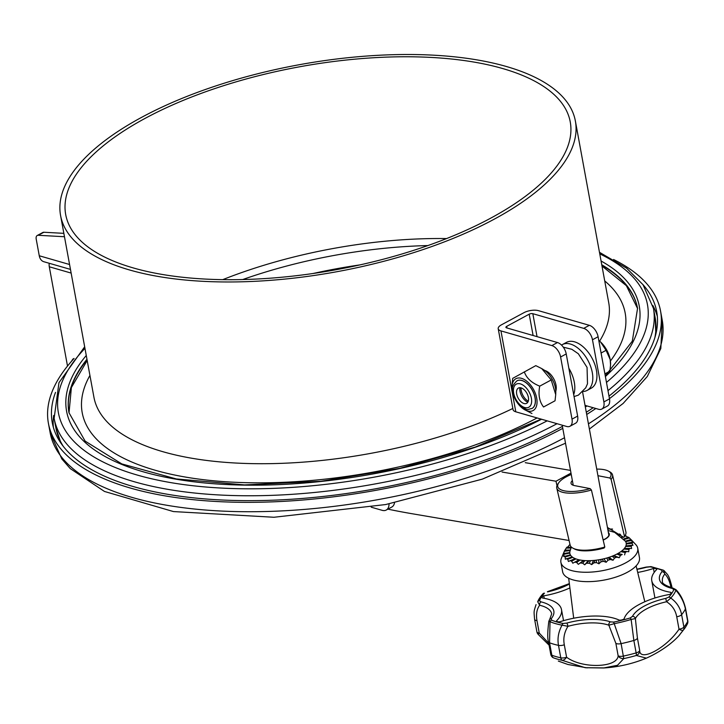 <?xml version="1.0" encoding="UTF-8"?>
<svg xmlns="http://www.w3.org/2000/svg" width="724" height="724" viewBox="0 0 724 724"><rect width="100%" height="100%" fill="white"/><g stroke="black" fill="none" stroke-linecap="round" stroke-linejoin="round"><path stroke-width="1.09" d="M502.619 68.527A256.486 103.098 169.6 0 1 570.25 121.931A256.486 103.098 169.6 0 1 336.588 269.636A256.486 103.098 169.6 0 1 65.694 214.539A256.486 103.098 169.6 0 1 216.422 88.038A256.486 103.098 169.6 0 1 502.619 68.527M506.366 66.499A261.699 105.188 169.6 0 1 575.372 120.998A261.699 105.188 169.6 0 1 336.959 271.699A261.699 105.188 169.6 0 1 60.572 215.481A261.699 105.188 169.6 0 1 214.358 86.409A261.699 105.188 169.6 0 1 506.366 66.499M560.602 356.986A10.417 5.991 61.6 0 0 551.86 345.574L500.954 330.904A10.417 4.19 169.6 0 1 498.212 328.732L513.063 409.639A10.417 4.19 -10.4 0 0 515.805 411.811L566.711 426.49A10.417 5.991 61.6 0 0 569.942 426.273A10.417 5.991 61.6 0 0 572.014 419.133L560.602 356.986L566.231 353.946L577.634 416.092A10.417 5.991 61.6 0 1 575.562 423.232L569.942 426.273M601.807 409.06L607.427 406.028A10.417 5.991 -118.4 0 0 609.499 398.888L598.096 336.732L592.476 339.773L603.879 401.92A10.417 5.991 -118.4 0 1 601.807 409.06A10.417 5.991 -118.4 0 1 598.576 409.277L585.037 405.377M506.999 327.99L506.7 326.352L529.19 314.198A2.606 1.05 169.6 0 1 532.828 313.691L583.725 328.37A10.417 5.991 -118.4 0 1 592.476 339.773M498.212 328.732A10.417 4.19 169.6 0 1 501.433 324.832L523.932 312.687A10.417 4.19 169.6 0 1 538.448 310.659L589.354 325.329L583.725 328.37M551.86 345.574L557.489 342.543L506.583 327.863A2.606 1.05 -10.4 0 1 505.895 327.32A2.606 1.05 -10.4 0 1 506.7 326.352M598.096 336.732A10.417 5.991 -118.4 0 0 589.354 325.329M544.656 370.435A13.349 7.674 61.6 0 1 555.996 385.087A13.349 7.674 61.6 0 1 555.797 391.069M557.489 342.543A10.417 5.991 61.6 0 1 566.231 353.946M69.576 264.513L39.268 255.771L36.2 239.065A5.204 2.996 -118.4 0 1 37.232 235.499A5.204 2.996 -118.4 0 1 38.254 235.282L64.472 236.73M39.268 255.771A10.417 7.421 106.1 0 0 43.883 261.735L70.472 269.4M63.857 233.345L43.874 232.25A5.204 2.996 -118.4 0 0 42.861 232.458L37.232 235.499M613.581 259.491A311.175 125.071 169.6 0 1 660.532 310.931A311.175 125.071 169.6 0 1 609.463 398.653M595.843 408.49A311.175 125.071 169.6 0 1 586.712 414.472M562.783 428.355A311.175 125.071 169.6 0 1 241.916 502.311A311.175 125.071 169.6 0 1 48.408 423.278A311.175 125.071 169.6 0 1 74.029 358.516M55.504 392.399A307.266 123.505 -10.4 0 0 52.255 422.572A307.266 123.505 -10.4 0 0 133.27 486.555A307.266 123.505 -10.4 0 0 562.421 426.373M586.304 412.273A307.266 123.505 -10.4 0 0 593.173 407.721M608.993 396.118A307.266 123.505 -10.4 0 0 656.695 311.637A307.266 123.505 -10.4 0 0 642.939 284.586M371.213 507.18L382.163 510.329A13.023 7.484 -118.4 0 0 386.2 510.067A13.023 7.484 -118.4 0 0 389.05 503.895M386.2 510.067L391.829 507.026A13.023 7.484 -118.4 0 0 394.508 502.809M242.685 279.554A255.726 102.79 169.6 0 1 427.884 245.563M49.232 263.274A9.113 6.498 106.1 0 0 49.295 266.785L67.513 366.063M71.54 361.276L72.816 359.149L74.074 358.461M604.938 374L609.898 371.159L604.911 373.856M609.898 371.159L610.549 365.014L610.178 359.557L606.079 350.326L601.083 353.022M606.079 350.326L600.558 341.981L598.784 340.497M610.558 364.643A20.037 11.521 -118.4 0 0 610.567 364.362A20.037 11.521 -118.4 0 0 610.178 359.557A20.037 11.521 -118.4 0 0 600.558 341.981A20.037 11.521 -118.4 0 0 598.784 340.479M528.258 401.241A10.417 5.991 61.6 0 1 528.067 401.132A10.417 5.991 61.6 0 1 521.027 388.091A10.417 5.991 61.6 0 1 521.036 387.874M563.281 347.158L571.815 349.294L578.349 353.764L587.055 367.403L587.499 383.783L585.707 387.847L578.404 395.123L574.051 396.589M511.949 386.788A18.1 10.408 61.6 0 1 524.927 379.901A18.1 10.408 61.6 0 1 537.054 402.372A18.1 10.408 61.6 0 1 524.185 409.44A18.1 10.408 61.6 0 1 512.302 391.123A18.1 10.408 61.6 0 1 511.949 386.788L512.71 378.362L535.796 365.638L541.724 368.588L551.217 379.946L539.724 386.154C538.095 394.661 539.371 401.612 543.552 406.988L555.036 400.788L555.724 394.616L551.217 379.946M524.312 371.837C526.493 378.145 531.633 382.915 539.724 386.154M543.552 406.988L555.036 400.788M531.959 413.513L524.185 409.44M541.724 368.588L543.57 369.711A18.1 10.408 61.6 0 1 552.322 379.412A18.1 10.408 61.6 0 1 555.797 392.363L555.724 394.616M516.972 380.815A15.738 9.05 61.6 0 1 517.026 380.788A15.738 9.05 61.6 0 1 535.117 397.693A15.738 9.05 61.6 0 1 531.986 408.49A15.738 9.05 61.6 0 1 531.932 408.517M519.923 387.711A10.344 5.946 -118.4 0 0 527.778 402.273M528.375 397.386A8.679 4.987 -118.4 0 0 523.687 389.322A8.679 4.987 -118.4 0 0 517.651 388.652A8.679 4.987 -118.4 0 0 518.14 398.073A8.679 4.987 -118.4 0 0 525.751 403.648A8.679 4.987 -118.4 0 0 528.375 397.386M583.019 391.494A26.037 14.969 -118.4 0 0 587.119 390.417L591.236 388.191A26.037 14.969 -118.4 0 0 596.422 370.344A26.037 14.969 -118.4 0 0 566.494 342.371L562.367 344.597A26.037 14.969 -118.4 0 0 561.534 345.104M587.119 390.417A26.037 14.969 -118.4 0 0 592.295 372.57A26.037 14.969 -118.4 0 0 562.367 344.597M568.856 368.235A26.037 14.969 61.6 0 1 574.304 382.29A26.037 14.969 61.6 0 1 573.689 394.589M387.883 509.153A1279.399 735.656 -118.4 0 0 411.875 513.696L569.073 540.493M556.991 485.578L555.978 481.234L502.067 472.039M571.001 473.116L555.978 481.234M570.494 470.392L525.271 462.681M623.907 537.226A27.34 9.53 -13.2 0 1 623.826 537.335A27.34 9.53 -13.2 0 1 623.78 537.398L607.445 527.443M612.549 529.072A26.037 9.077 -13.2 0 0 607.753 529.126M571.245 474.473A27.34 9.53 -13.2 0 0 558.847 482.636L557.914 483.94A28.643 9.991 -13.2 0 0 556.756 488.021L570.141 545.045A28.643 9.991 -13.2 0 0 572.992 548.195L574.413 548.937A27.34 9.53 -13.2 0 0 604.097 548.032L604.802 547.027L591.418 490.012L590.151 488.628L574.521 485.605A13.675 4.769 -13.2 0 1 571.055 483.415A13.675 4.769 -13.2 0 1 572.367 480.6M623.78 537.398L624.486 536.403A28.643 9.991 -13.2 0 0 624.767 536.041A28.643 9.991 -13.2 0 0 625.916 531.95L612.531 474.926A28.643 9.991 -13.2 0 0 609.68 471.786L608.26 471.034A27.34 9.53 -13.2 0 0 596.739 469.107M597.943 475.695L609.834 478.003L611.101 479.379L624.486 536.403M611.101 479.379A28.643 9.991 -13.2 0 0 612.531 474.926M556.756 488.021A28.643 9.991 -13.2 0 0 591.418 490.012M572.992 548.195A28.643 9.991 -13.2 0 0 604.802 547.027M609.834 478.003A27.34 9.53 -13.2 0 0 608.26 471.034M558.847 482.636A27.34 9.53 -13.2 0 0 590.151 488.628M603.517 667.99L585.236 667.709L562.096 660.306A5.204 2.815 -56.2 0 0 566.593 657.229C581.969 668.849 617.328 667.917 618.151 655.808A5.204 4.425 20.7 0 0 623.771 658.605L617.509 665.284L603.517 667.99C618.486 667.048 632.776 663.763 646.369 658.143L636.324 655.473A5.204 4.688 -20.5 0 0 639.681 650.442C639.699 662.306 666.623 647.808 679.021 629.201L676.732 616.748C675.546 610.332 672.162 605.327 666.569 601.744L665.709 598.413L668.813 597.128A69.052 27.756 -10.4 0 0 673.773 589.617L672.288 588.449A2.606 1.756 -76.8 0 1 673.32 588.259A2.606 1.756 -76.8 0 1 673.329 588.268A2.606 1.756 -76.8 0 1 673.401 588.286M671.003 587.635L670.922 587.209C669.591 580.856 667.546 576.467 664.786 574.051A2.606 2.163 -141.5 0 0 661.953 571.698L661.79 570.204A69.052 27.756 -10.4 0 0 650.116 566.838L646.469 567.236A2.606 0.516 74.5 0 0 646.206 567.073L651.021 566.63A2.606 1.656 100.7 0 0 651.021 566.63A2.606 1.656 100.7 0 0 650.116 566.838M544.457 593.191A2.606 2.1 42.9 0 0 542.991 593.752A2.606 2.1 42.9 0 1 542.991 593.752L537.697 601.725A71.07 28.571 169.6 0 1 539.688 597.924A71.07 28.571 169.6 0 1 542.801 593.997A2.606 2.1 42.9 0 1 542.982 593.761L544.457 593.191A69.052 27.756 -10.4 0 0 539.498 600.703L540.973 601.861A2.606 1.756 -76.8 0 0 539.651 605.255C536.81 609.065 535.914 614.187 536.964 620.613A5.204 2.091 169.6 0 1 534.602 619.346A5.204 2.091 169.6 0 1 534.602 619.337A5.204 2.091 169.6 0 1 534.593 619.291M539.498 600.703A2.606 2.317 21.2 0 0 537.697 601.725L539.651 605.255A39.06 15.702 -10.4 0 1 551.688 613.843L549.715 619.337A2.606 2.163 -141.5 0 0 549.706 619.346A2.606 2.163 -141.5 0 1 551.317 618.622L551.48 620.106A2.606 2.027 112.7 0 0 550.023 621.699L549.552 642.794A78.12 31.404 -10.4 0 0 558.494 645.374C557.254 638.505 558.439 631.771 562.041 625.165A71.07 28.571 169.6 0 1 550.023 621.699L549.344 620.957M551.48 620.106A69.052 27.756 -10.4 0 0 563.154 623.473L566.801 623.083A2.606 0.516 74.5 0 1 567.969 626.332C564.304 632.215 563.082 638.369 564.304 644.785A5.204 2.091 169.6 0 1 558.494 645.374L560.783 657.817A78.12 31.404 169.6 0 1 551.842 655.238L549.552 642.794A5.204 2.091 169.6 0 1 548.466 641.799L550.747 654.252A5.204 5.204 0 0 0 552.457 657.238A5.204 4.127 -49 0 0 552.475 657.256A5.204 4.127 -49 0 0 553.29 657.763L552.475 657.256M613.653 622.079A69.052 27.756 -10.4 0 0 630.287 617.925L632.459 616.377A2.606 2.272 27.6 0 1 635.391 618.577L637.401 637.989L639.681 650.442A5.204 2.091 169.6 0 1 636.143 652.903A78.12 31.404 169.6 0 1 623.4 656.089A5.204 2.091 169.6 0 1 618.151 655.808L615.871 643.365L608.848 625.201A2.606 1.946 109.2 0 1 610.395 621.871L613.653 622.079L621.111 643.636A78.12 31.404 -10.4 0 0 633.853 640.459L631.138 619.454A71.07 28.571 169.6 0 1 614.015 623.726L608.848 625.201A39.06 15.702 -10.4 0 0 567.969 626.332L562.041 625.165A2.606 1.656 100.7 0 1 563.154 623.473M637.708 572.44A49.476 19.883 -10.4 0 0 653.473 568.503A3.91 1.566 169.6 0 1 656.768 569.453A49.476 19.883 -10.4 0 0 651.763 580.702A49.476 19.883 -10.4 0 0 670.895 592.341A3.91 1.566 169.6 0 1 671.157 592.775A3.91 1.566 169.6 0 1 669.492 594.458A49.476 19.883 -10.4 0 0 624.052 619.002A3.91 1.566 169.6 0 1 619.364 620.169A49.476 19.883 -10.4 0 0 559.797 621.816A3.91 1.566 169.6 0 1 556.503 620.866A49.476 19.883 -10.4 0 0 561.507 609.617A49.476 19.883 -10.4 0 0 542.376 597.979A3.91 1.566 169.6 0 1 542.113 597.544A3.91 1.566 169.6 0 1 543.769 595.852A49.476 19.883 -10.4 0 0 569.888 587.924M685.501 608.241A5.204 2.091 169.6 0 1 685.519 608.305A5.204 2.091 169.6 0 1 685.42 608.911C684.035 602.16 680.859 595.961 675.89 590.313A71.07 28.571 169.6 0 1 670.786 598.042C676.678 602.268 680.289 607.807 681.619 614.667A78.12 31.404 -10.4 0 0 685.42 608.911L687.7 621.364A78.12 31.404 169.6 0 1 683.899 627.12L681.619 614.667A5.204 2.091 169.6 0 1 676.732 616.748M549.082 645.165L538.149 634.351L539.253 633.066L548.738 643.292M678.614 636.097L685.574 627.129A76.952 30.933 -10.4 0 1 683.375 630.061A5.204 4.29 -139.9 0 0 683.899 627.12A5.204 2.091 169.6 0 1 679.021 629.201A5.204 1.882 34 0 0 683.375 630.061L678.614 636.106M654.188 572.403L653.473 568.503M671.067 593.273L670.895 592.341M544.222 598.305L543.769 595.852M668.813 597.128A2.606 2.1 42.9 0 1 670.786 598.042L666.569 601.744A39.06 15.702 -10.4 0 0 635.391 618.577L631.138 619.454A2.606 0.661 73 0 0 630.287 617.925M687.8 620.749A5.204 2.091 169.6 0 1 687.7 621.364A5.204 4.579 25.5 0 1 687.375 623.934A5.204 5.204 0 0 0 687.8 620.749L685.519 608.305C683.727 600.73 680.578 594.54 676.062 589.743L675.89 590.313A2.606 2.317 21.2 0 0 673.773 589.617M676.071 589.743L673.329 588.268C665.202 585.553 661.582 583.182 662.442 581.164A39.06 15.702 -10.4 0 1 664.786 574.051L663.564 570.34L664.27 570.811L663.238 570.15A2.606 2.027 112.7 0 0 661.79 570.204M651.546 566.874A2.606 1.656 100.7 0 0 651.03 566.63L663.229 570.15A2.606 2.027 112.7 0 1 663.564 570.34M580.033 560.005L576.684 562.503A34.553 13.883 169.6 0 1 574.793 562.114L579.055 559.806M576.684 562.503L578.322 564.331L583.481 560.485M578.322 564.331L583.825 560.521M584.947 560.602L582.675 563.172A34.553 13.883 169.6 0 1 580.485 563.01M582.675 563.172L584.702 564.811L588.331 560.702M584.702 564.811L589.209 560.693M590.44 560.657L589.336 563.2A34.553 13.883 169.6 0 1 586.938 563.263M589.336 563.2L591.671 564.62L593.472 560.476M591.671 564.62L593.879 562.865L594.983 560.331M596.268 560.177L596.377 562.575A34.553 13.883 169.6 0 1 593.879 562.865M596.377 562.575L598.929 563.77L598.739 559.815M598.929 563.77L601.001 561.824L600.884 559.435M602.169 559.172L603.49 561.317A34.553 13.883 169.6 0 1 601.001 561.824M603.49 561.317L606.16 562.286L603.979 558.756M606.16 562.286L607.997 560.195L606.667 558.05M607.889 557.688L610.368 559.489A34.553 13.883 169.6 0 1 607.997 560.195M610.368 559.489L613.038 560.249L609.029 557.326M613.038 560.249L614.549 558.041L612.07 556.231M613.174 555.788L616.694 557.172A34.553 13.883 169.6 0 1 614.549 558.041M616.694 557.172L619.273 557.733L613.726 555.552M619.273 557.733L620.387 555.462L616.857 554.077M617.798 553.561L622.215 554.466A34.553 13.883 169.6 0 1 620.387 555.462M622.215 554.466L617.916 553.498M624.595 554.865L625.237 552.566L620.821 551.661M621.563 551.109L626.676 551.489A34.553 13.883 169.6 0 1 625.237 552.566M626.676 551.489L628.758 551.76L628.912 549.48L623.798 549.091M624.296 548.53L629.889 548.376A34.553 13.883 169.6 0 1 628.912 549.48M629.889 548.376L631.59 548.548L631.228 546.339L625.636 546.493M625.88 545.932L631.699 545.244A34.553 13.883 169.6 0 1 631.228 546.339M631.699 545.244L632.966 545.389L632.097 543.281L626.278 543.968M626.251 543.443L632.043 542.258A34.553 13.883 169.6 0 1 632.097 543.281M632.043 542.258L632.821 542.394L631.473 540.448L625.681 541.633M625.382 541.163L630.903 539.525A34.553 13.883 169.6 0 1 631.473 540.448M630.903 539.525L629.391 537.95L624.179 539.498M623.78 539.009L628.323 537.172A34.553 13.883 169.6 0 1 629.391 537.95M627.916 537.344L625.934 535.905L624.423 536.511M622.767 537.181L622.269 537.38M625.093 535.561A34.553 13.883 169.6 0 1 625.934 535.905M622.215 536.502L621.654 536.801M620.631 534.737L619.726 535.226M618.694 534.511L619.364 534.013A34.553 13.883 169.6 0 1 620.034 534.14M619.364 534.013L618.558 534.421M570.15 545.072L569.372 545.018A34.553 13.883 169.6 0 1 570.023 544.52M570.946 548.005L566.168 548.14A34.553 13.883 169.6 0 1 567.145 547.036L571.218 547.335M569.372 545.018L567.815 547.082M570.114 550.584L564.349 551.263A34.553 13.883 169.6 0 1 564.521 550.828A34.553 13.883 169.6 0 1 564.82 550.168L570.268 550.023M566.168 548.14L565.028 550.168M564.349 551.263L563.534 553.561L569.779 552.539M569.797 553.073L564.005 554.258A34.553 13.883 169.6 0 1 563.96 553.226M564.005 554.258L563.67 556.548L570.376 554.874M570.666 555.353L565.145 556.982A34.553 13.883 169.6 0 1 564.575 556.059M565.145 556.982L565.326 559.227L572.177 556.919M572.729 557.326L567.725 559.335A34.553 13.883 169.6 0 1 566.666 558.557M567.725 559.335L568.421 561.48L575.118 558.593M575.897 558.901L571.634 561.2A34.553 13.883 169.6 0 1 570.114 560.602M560.901 562.34L562.62 571.725A39.06 15.702 -10.4 0 0 603.87 580.114A39.06 15.702 -10.4 0 0 639.455 557.616L637.735 548.24A39.06 15.702 169.6 0 1 602.151 570.729A39.06 15.702 169.6 0 1 560.901 562.34A39.06 15.702 169.6 0 1 561.435 558.195L564.521 550.828M631.165 539.706L635.763 544.557A39.06 15.702 169.6 0 1 637.735 548.24M571.634 561.2L572.811 563.209L574.793 562.114M571.345 547.036L569.897 551.489A28.643 11.512 -10.4 0 0 585.607 560.638A28.643 11.512 -10.4 0 0 617.337 553.824A28.643 11.512 -10.4 0 0 625.473 541.29L614.703 532.384L607.997 530.484M608.386 532.574A13.638 5.484 169.6 0 1 605.065 539.181A13.638 5.484 169.6 0 1 603.173 540.077M603.137 539.923A13.276 5.34 -10.4 0 0 608.938 534.131A13.276 5.34 -10.4 0 0 608.486 533.145M222.73 279.654A256.486 103.098 169.6 0 1 446.581 238.567M575.372 120.998L608.73 302.75A261.699 105.188 169.6 0 1 599.599 341.14M512.845 408.463A261.699 105.188 169.6 0 1 248.332 463.541A261.699 105.188 169.6 0 1 93.93 397.232L60.572 215.481M604.73 280.948A276.016 110.944 169.6 0 1 610.404 361.023M537.09 417.947A276.016 110.944 169.6 0 1 213.562 480.772A276.016 110.944 169.6 0 1 89.93 375.43M529.19 314.198L533.108 335.511M537.036 336.642L532.828 313.691M609.499 398.888L603.879 401.92M500.954 330.904L515.805 411.811M572.014 419.133L577.634 416.092M43.874 232.25L38.254 235.282M660.532 310.931L662.252 320.316A311.175 125.071 169.6 0 1 588.431 423.848M564.503 437.73A311.175 125.071 169.6 0 1 243.635 511.696A311.175 125.071 169.6 0 1 50.137 432.662L61.784 458.907L70.255 468.591L104.464 491.451L173.443 511.569L273.953 517.262L385.657 504.556L482.302 479.143L565.507 443.215M652.831 305.483A307.266 123.505 169.6 0 1 657.329 316.37M53.341 427.223A307.266 123.505 169.6 0 1 53.676 415.449M601.065 261.002A291.12 117.017 169.6 0 1 605.4 376.525M541.561 419.241A291.12 117.017 169.6 0 1 186.828 480.863A291.12 117.017 169.6 0 1 86.274 355.484M601.762 264.785A289.039 116.175 169.6 0 1 637.554 308.361L632.314 341.149L605.3 375.973M541.208 419.133L475.206 447.088L399.865 468.347L320.949 481.288L244.495 484.908L176.348 478.953L121.804 463.912L85.133 441.124L68.979 412.716A289.039 116.175 169.6 0 1 86.971 359.267M599.762 253.88A299.455 120.365 169.6 0 1 606.486 382.435M547.181 420.861A299.455 120.365 169.6 0 1 175.733 483.424A299.455 120.365 169.6 0 1 84.961 348.362M599.472 252.296L626.631 268.197L643.039 284.731L653.437 308.361A304.659 122.456 169.6 0 1 607.988 390.643M587.01 405.947A304.659 122.456 169.6 0 1 585.345 407.042M557.037 423.694A304.659 122.456 169.6 0 1 243.137 495.732A304.659 122.456 169.6 0 1 54.128 418.354L58.97 382.67L84.672 346.778M653.437 308.361L655.166 317.736A304.659 122.456 169.6 0 1 654.831 337.755M63.269 446.328A304.659 122.456 169.6 0 1 55.848 427.73L54.128 418.354M313.103 273.491A261.807 105.233 169.6 0 1 359.9 264.903M601.843 265.256A289.039 116.175 169.6 0 1 637.6 308.596L626.369 285.681L601.988 266.016M87.188 360.498L71.386 387.539L69.024 412.952A289.039 116.175 169.6 0 1 87.052 359.738M71.151 273.084L49.295 266.785M535.018 397.748A15.738 9.05 -118.4 0 0 516.927 380.842C513.144 384.544 511.732 387.421 512.683 389.467C513.778 396.933 515.941 402.001 519.171 404.662C528.755 411.675 526.484 409.341 531.887 408.544A15.738 9.05 -118.4 0 0 535.018 397.748M531.389 398.254A13.141 7.557 -118.4 0 0 516.221 384.182A13.141 7.557 -118.4 0 0 519.986 404.671A13.141 7.557 -118.4 0 0 531.389 398.254M661.953 571.698A41.666 16.742 -10.4 0 0 672.288 588.449M636.966 569.381A41.666 16.742 -10.4 0 0 646.469 567.236M547.552 591.897A41.666 16.742 -10.4 0 0 569.399 584.006M551.317 618.622A41.666 16.742 -10.4 0 0 540.973 601.861M610.395 621.871A41.666 16.742 -10.4 0 0 566.801 623.083M665.709 598.413A41.666 16.742 -10.4 0 0 632.459 616.377M637.401 637.989A5.204 2.091 169.6 0 1 633.853 640.459L636.143 652.903A5.204 1.131 74 0 1 636.324 655.473A76.952 30.933 -10.4 0 1 623.771 658.605L621.111 643.636A5.204 2.091 169.6 0 1 615.871 643.365M550.747 654.252A5.204 2.091 169.6 0 0 551.842 655.238A5.204 3.955 -69.6 0 0 553.29 657.763A76.952 30.933 -10.4 0 0 557.489 659.148A76.952 30.933 -10.4 0 0 562.096 660.306A5.204 3.439 102.4 0 1 560.783 657.817A5.204 2.091 169.6 0 0 566.593 657.229L564.304 644.785M536.05 604.612C533.742 612.015 533.823 610.531 534.602 619.337L536.891 631.79A5.204 2.091 169.6 0 0 539.253 633.066L536.964 620.613M664.243 570.784C667.718 575.254 668.379 573.408 671.655 585.843A5.204 2.091 169.6 0 1 671.655 585.843A5.204 2.091 169.6 0 1 670.922 587.209M662.252 320.316L660.822 348.497L647.301 376.489L623.129 403.458L589.381 429.042M48.408 423.278L50.137 432.662M655.166 317.736L655.844 334.099M61.024 443.269L55.848 427.73M610.567 364.362L610.549 365.014M608.866 535.217L582.576 391.956M573.227 485.261L562.204 425.187M623.826 537.335L624.767 536.041M587.227 667.89L567.888 664.478L558.34 661.084M654.939 597.997L651.763 580.702M563.534 620.667L561.507 609.617M679.764 634.794C668.379 647.772 651.12 656.116 646.098 658.252L646.098 658.252M604.621 667.917L585.236 667.709M685.574 627.129L687.375 623.934M549.706 619.346L548.828 621.246C547.516 631.69 547.398 638.541 548.466 641.799M671.655 585.843L672.035 587.933M536.891 631.79A5.204 5.204 0 0 0 538.149 634.351M547.425 591.707L569.354 583.625M636.921 569.173L646.197 567.073M568.675 578.259L573.698 618.224M636.115 565.878L644.822 601.744"/></g></svg>

